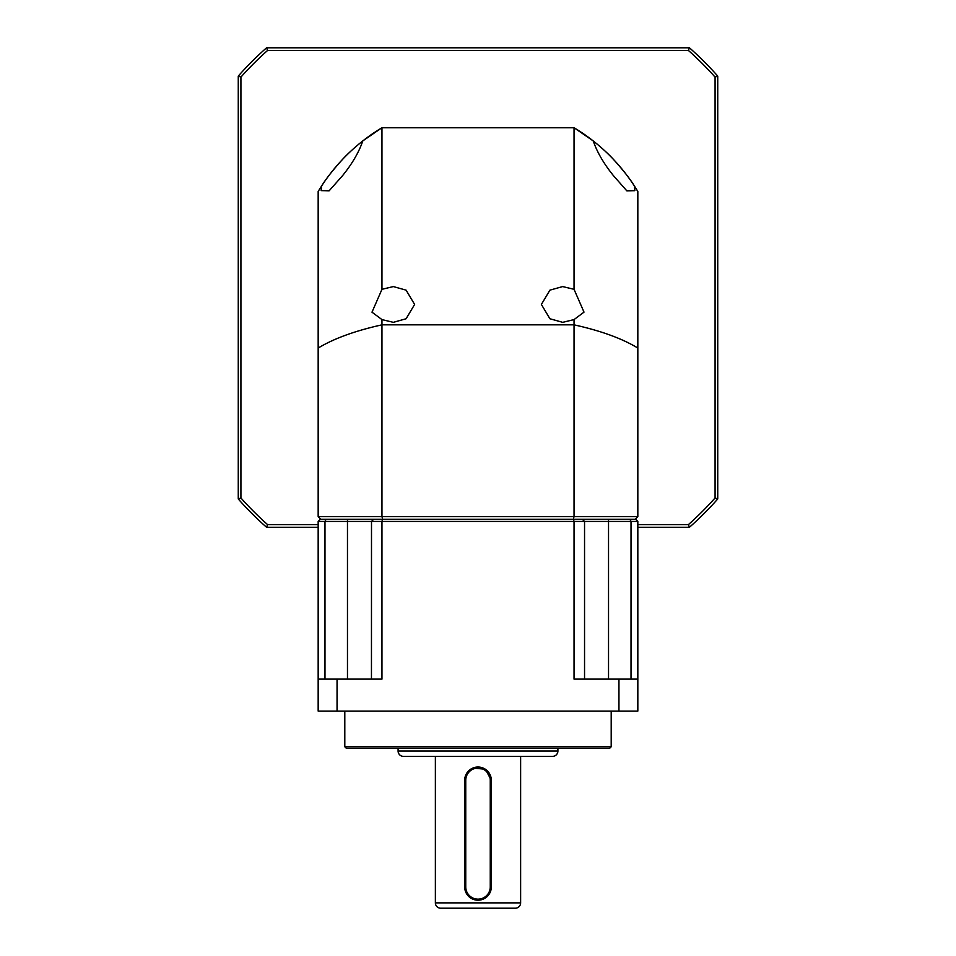 <?xml version="1.0" encoding="UTF-8"?>
<svg xmlns="http://www.w3.org/2000/svg" width="956" height="956" viewBox="0 0 956 956"><rect width="100%" height="100%" fill="white"/><g stroke="black" fill="none" stroke-linecap="round" stroke-linejoin="round"><path stroke-width="1.43" d="M318.169 383.583L318.169 191.499L321.634 185.954C325.829 179.059 332.772 170.228 342.463 159.485C352.322 148.646 367.821 136.995 362.79 140.926L381.958 127.71L381.958 289.321L371.992 312.182L381.958 319.591L381.958 324.837C355.166 330.788 333.907 338.532 318.169 348.044L318.169 516.622L320.834 519.287M318.169 191.499A186.468 186.468 0 0 1 321.634 185.966L321.144 190.626L329.151 190.794L342.463 175.761C352.155 163.846 358.93 152.243 362.79 140.926M381.958 289.321L393.31 286.573L406.097 290.146L414.617 304.45L406.097 318.754L393.31 322.339L381.958 319.591M318.169 516.622L574.042 516.622L574.042 319.591L562.69 322.339L549.903 318.754L541.383 304.45L549.903 290.146L562.69 286.573L574.042 289.321L574.042 127.71L381.958 127.71A186.468 186.468 0 0 0 363.758 140.173L362.933 140.819M635.166 519.287L637.831 516.622L637.831 191.499L634.366 185.954L634.856 190.674L626.813 190.83L613.537 175.761C603.881 163.834 597.118 152.231 593.246 140.95L592.278 140.197M637.831 191.499A186.468 186.468 0 0 0 574.042 127.71L593.246 140.95C588.131 136.971 603.63 148.598 613.537 159.485C623.216 170.204 630.147 179.023 634.366 185.954M382.699 519.287L381.958 516.622L381.958 324.837L574.042 324.837C600.798 330.752 622.057 338.484 637.831 348.044M629.968 519.347L608.53 519.347L629.908 519.287L631.056 521.414L637.831 521.414L635.692 519.287L320.308 519.287L318.169 521.414L324.944 521.414L326.092 519.287L347.47 519.347L326.032 519.347M573.301 519.287L574.042 516.622L637.831 516.622M574.042 289.321L584.008 312.122L574.042 319.591M318.169 524.617L267.584 524.617A316.986 316.986 0 0 1 240.924 497.957L240.924 77.113A316.986 316.986 0 0 1 267.584 50.465L688.416 50.465A316.986 316.986 0 0 1 715.076 77.113L715.076 497.957A316.986 316.986 0 0 1 688.416 524.617L637.831 524.617M267.584 50.465L266.569 47.8A319.651 319.651 0 0 0 238.259 76.11L240.924 77.113M238.259 76.11L238.259 498.972L240.924 497.957M238.259 498.972A319.651 319.651 0 0 0 266.569 527.282L267.584 524.617M266.569 527.282L318.169 527.282M637.831 527.282L689.431 527.282L688.416 524.617M689.431 527.282A319.651 319.651 0 0 0 717.741 498.972L715.076 497.957M717.741 498.972L717.741 76.11L715.076 77.113M717.741 76.11A319.651 319.651 0 0 0 689.431 47.8L688.416 50.465M689.431 47.8L266.569 47.8M321.634 185.954A186.468 186.468 0 0 1 363.184 140.616M398.09 751.034L557.91 751.034A5.33 5.33 0 0 1 552.58 756.363L403.42 756.363A5.33 5.33 0 0 1 398.09 751.034L398.09 748.369M435.374 902.87L520.626 902.87A5.33 5.33 0 0 1 515.296 908.2L440.704 908.2A5.33 5.33 0 0 1 435.374 902.87L435.374 756.363M611.195 746.779L609.593 748.369L346.407 748.369L344.805 746.779L611.195 746.779L611.195 711.085M344.805 746.779L344.805 711.085M557.91 751.034L557.91 748.369M472.873 768.038L485.409 769.269L491.324 780.335L491.324 886.893L489.066 894.302M475.383 899.955L470.591 897.959M520.626 902.87L520.626 756.363M490.249 886.893L491.324 886.893A13.324 13.324 0 0 1 478 900.205A13.324 13.324 0 0 1 464.676 886.893L464.676 780.335A13.324 13.324 0 0 1 478 767.023A13.324 13.324 0 0 1 491.324 780.335L490.249 780.335L490.249 886.893A12.249 12.249 0 0 1 478 899.142A12.249 12.249 0 0 1 465.751 886.893L465.751 780.335A12.249 12.249 0 0 1 478 768.086A12.249 12.249 0 0 1 490.249 780.335M373.581 519.287L347.47 519.347L347.47 521.414L324.944 521.414M373.581 519.347L371.502 521.414L381.958 521.414L382.543 519.287M573.457 519.287L574.042 521.414L381.958 521.414L381.958 679.118L337.05 679.118L337.05 711.085L618.95 711.085L618.95 679.118L574.042 679.118L574.042 521.414L584.498 521.414L582.419 519.347L584.546 521.414L584.546 679.118M631.056 521.414L608.53 521.414L608.53 519.347L582.419 519.287M371.454 679.118L371.502 521.414M618.95 711.085L637.831 711.085L637.831 521.414M631.02 521.414L631.02 679.118M582.503 519.419L584.498 521.414M337.05 711.085L318.169 711.085L318.169 521.414M324.98 679.118L324.98 521.414M371.454 521.414L347.47 521.414L347.47 679.118M337.05 679.118L318.169 679.118M637.831 679.118L618.95 679.118M608.53 679.118L608.53 521.414L584.546 521.414M464.676 780.335L465.751 780.335M464.676 886.893L465.751 886.893"/></g></svg>
